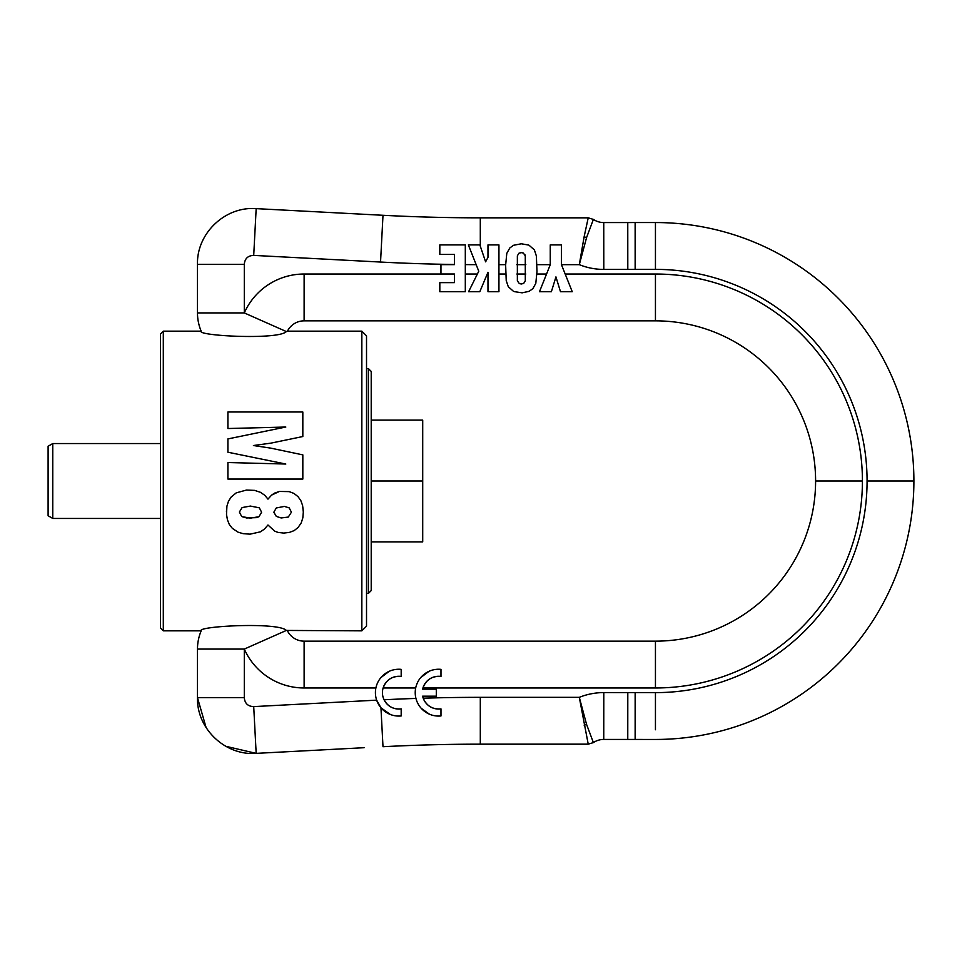 <?xml version="1.0" encoding="UTF-8"?>
<svg xmlns="http://www.w3.org/2000/svg" width="962" height="962" viewBox="0 0 962 962"><rect width="100%" height="100%" fill="white"/><g stroke="black" fill="none" stroke-linecap="round" stroke-linejoin="round"><path stroke-width="1.44" d="M241.618 516.402L239.394 512.024L241.618 516.402M261.604 512.193L258.97 516.726L256.409 517.64L246.573 517.965L242.039 516.642L250.373 518.133L258.97 516.726L261.604 512.193L259.295 507.804L250.373 506.072L242.111 507.563L239.394 512.024M226.419 511.94L226.924 506.156L226.503 514.333L227.417 519.781L229.317 524.494L232.371 528.378L238.071 532.178L243.109 533.657L250.048 534.163L260.365 531.842L264.502 529.04L267.965 524.987L274.579 531.096L278.042 532.419L283.742 533.08L289.358 532.419L294.156 530.603L298.028 527.549L301.25 522.847L302.826 517.881L303.319 512.024L302.573 505.411L303.319 511.111M300.841 500.625L302.573 505.411L300.841 500.625L298.028 496.657L300.841 500.625M298.028 496.657L293.987 493.434L289.201 491.618L279.449 491.45L289.201 491.618L293.987 493.434L298.028 496.657M274.579 493.109L279.449 491.45L271.609 495.093L274.579 493.109M267.965 499.134L271.609 495.093L267.965 499.134L264.742 495.25L267.965 499.134M264.742 495.25L260.365 492.279L254.593 490.379L246.488 490.055L236.255 492.857L231.133 497.077L236.255 492.857L246.488 490.055L254.593 490.379L260.365 492.279L264.742 495.25M228.487 501.202L231.133 497.077L228.487 501.202L226.924 506.156L228.487 501.202M291.426 512.193L288.287 517.063L291.426 512.193L289.201 507.888L284.403 506.409L276.31 507.972L273.833 512.193L276.31 516.402L273.833 512.193M288.287 517.063L281.181 517.965L276.31 516.402L281.181 517.965L288.287 517.063M361.844 630.844L366.522 626.166L366.522 335.834L361.844 331.156L361.844 630.844L286.351 630.435C278.246 621.777 196.585 626.262 201.178 630.832C196.585 626.262 278.246 621.777 286.351 630.435L244.3 649.073A65.416 65.416 0 0 0 304.124 687.974L375.889 687.974M163.299 630.844L160.486 628.042L160.486 333.958L163.299 331.156L163.299 630.844L201.178 630.844A46.825 46.825 0 0 0 197.475 649.073L244.3 649.073L244.3 697.666C244.805 703.426 247.943 706.409 253.715 706.601L376.659 700.156L380.952 707.779L382.996 746.716A1859.197 1859.197 0 0 1 480.303 744.167L480.303 697.342L579.304 697.342L586.604 724.506L593.398 742.592A18.482 18.482 0 0 1 603.751 739.429L627.765 739.441L603.751 739.429L603.799 692.592L655.447 692.628A211.628 211.628 0 0 0 867.075 481A211.628 211.628 0 0 0 655.447 269.372L655.447 222.547L635.136 222.547L635.148 269.372L627.801 269.384L627.765 222.559L635.136 222.547L635.148 269.372L655.447 269.372M227.91 452.224L285.81 464.033L227.91 452.224L227.91 438.925L285.81 427.032L227.91 428.523L285.81 427.032M302.826 436.532L270.947 443.133L253.427 445.526L270.947 443.133L302.826 436.532L302.826 412.001L227.91 412.001L227.91 428.523M524.879 254.569L525.276 255.82L523.352 253.042L521.32 252.621L518.975 253.186L517.364 255.82L517.364 280.856L519.372 283.622L521.38 283.982L523.689 283.417L525.3 280.796L525.276 255.82M371.212 420.129L422.715 420.129L422.715 541.871L371.212 541.871M371.212 481L422.715 481M603.751 734.331L603.799 692.592A65.308 65.308 0 0 0 579.304 697.342L588.227 744.167L593.398 742.592L586.604 724.506L584.102 725.107M586.604 237.494L593.398 219.408A18.482 18.482 0 0 0 603.751 222.571L627.765 222.559L627.801 269.384L603.799 269.408A65.308 65.308 0 0 1 579.304 264.658L586.604 237.494L593.398 219.408L588.227 217.833L584.102 236.892L586.604 237.494M579.304 264.658L584.102 236.892L579.304 264.658L561.471 264.658M371.212 384.836L371.212 590.572L368.398 593.386L368.398 368.614L371.212 371.428L371.212 384.836M627.801 692.616L627.765 739.441L655.447 739.453A258.453 258.453 0 0 0 913.9 481A258.453 258.453 0 0 0 655.447 222.547L655.447 232.251M588.227 744.167L480.303 744.167M415.704 687.974L383.129 687.974C386.291 679.677 392.316 675.841 401.178 676.442A16.39 16.39 0 0 0 382.443 692.664A16.39 16.39 0 0 0 401.178 708.886C393.506 709.559 387.806 706.529 384.066 699.771A1906.023 1906.023 0 0 1 415.945 698.424M390.332 714.477L380.952 707.779M565.175 274.026L655.447 274.026A206.974 206.974 0 0 1 862.421 481L815.596 481L862.421 481A206.974 206.974 0 0 1 655.447 687.974L422.931 687.974C426.094 679.689 432.118 675.841 440.981 676.442A16.39 16.39 0 0 0 422.631 689.153L436.303 689.153L436.303 696.175L422.631 696.175A16.39 16.39 0 0 0 440.981 708.886C432.539 709.523 426.611 705.964 423.208 698.196A1906.023 1906.023 0 0 1 480.303 697.342M429.437 714.189L421.284 708.369M528.523 245.045L521.32 243.783L513.492 245.298L509.824 247.955L506.794 253.355L505.639 265.139L506.228 280.627L508.297 286.724L513.492 291.33M163.299 331.156L201.178 331.156A46.825 46.825 0 0 1 197.475 312.927L197.475 264.334L244.3 264.334C244.805 258.574 247.943 255.591 253.715 255.399L380.543 262.049L382.996 215.284A1859.197 1859.197 0 0 0 480.303 217.833L588.227 217.833M603.799 269.408L603.751 222.571L627.765 222.559M382.996 215.284L364.117 214.298L382.996 215.284A1859.197 1859.197 0 0 0 480.303 217.833L480.303 246.188M197.475 264.334L197.475 264.334C196.633 233.285 225.204 206.169 256.169 208.634L364.117 214.298M364.117 747.702L256.169 753.366L255.928 748.628M201.178 331.168A46.825 46.825 0 0 1 197.475 312.927L244.3 312.927L286.351 331.565C278.246 340.223 196.585 335.738 201.178 331.168C196.585 335.738 278.246 340.223 286.351 331.565L287.458 331.168A18.591 18.591 0 0 1 304.112 320.851L655.447 320.851A160.149 160.149 0 0 1 815.596 481A160.149 160.149 0 0 1 655.447 641.149L304.112 641.149A18.591 18.591 0 0 1 287.458 630.832A18.591 18.591 0 0 0 304.112 641.149L304.124 687.974M206.108 727.597L197.475 697.666C196.609 728.691 225.24 755.855 256.169 753.366L225.805 746.296M429.004 671.32L420.731 677.573M389.201 671.32L380.928 677.573M244.3 697.666L197.475 697.666L197.475 649.073M52.778 518.458L52.778 443.542L48.1 446.248L48.1 515.752L52.778 518.458L160.486 518.458M514.081 291.594L522.113 292.833L529.112 291.33L532.876 288.648L535.81 283.333L536.976 271.464L536.375 255.988L534.379 249.88L529.112 245.298M551.382 291.702L555.94 276.9L560.485 291.702L572.234 291.702L561.471 264.742L561.471 244.913L550.252 244.913L550.252 264.742L539.49 291.702L551.382 291.702M440.981 676.442L440.981 669.36A23.413 23.413 0 0 0 415.223 692.664A23.413 23.413 0 0 0 440.981 715.956L440.981 708.886M487.974 272.294L487.974 291.702L498.941 291.702L498.941 244.913L487.974 244.913L487.974 257.371L485.606 261.832L479.87 244.913L468.362 244.913L478.763 271.212L468.614 291.702L479.81 291.702L487.974 272.294M401.178 676.442L401.178 669.36A23.413 23.413 0 0 0 375.42 692.664A23.413 23.413 0 0 0 401.178 715.956L401.178 708.886M439.826 291.702L465.307 291.702L465.307 244.913L439.826 244.913L439.826 254.425L454.401 254.425L454.401 264.634L440.957 264.634L440.957 274.014L454.401 274.014L454.401 282.636L439.826 282.636L439.826 291.702M285.81 464.033L227.91 462.542L227.91 479.064L302.826 479.064L302.826 454.87L270.526 448.088L253.427 445.526M516.798 264.658L525.841 264.658M516.834 274.026L525.817 274.026M913.9 481L867.075 481M655.447 729.749L655.447 692.628M635.136 739.453L635.148 692.628L635.136 739.453M498.941 264.658L505.651 264.658M536.964 264.658L550.252 264.658M815.596 481A160.149 160.149 0 0 1 655.447 641.149L655.447 687.974M253.715 706.601L256.169 753.366M256.169 208.634L253.715 255.399L256.169 208.634M465.307 264.598A1906.023 1906.023 0 0 0 476.166 264.658M380.543 262.049A1906.023 1906.023 0 0 0 454.401 264.478M655.447 274.026L655.447 320.851M465.307 274.026L477.368 274.026M487.241 274.026L487.974 274.026M498.941 274.026L505.711 274.026M536.928 274.026L546.548 274.026M304.112 320.851L304.124 274.026A65.416 65.416 0 0 0 244.3 312.927L244.3 264.334M304.124 274.026L454.401 274.026M366.522 368.614L368.398 368.614M366.522 593.386L368.398 593.386M287.458 331.156L361.844 331.156M52.778 443.542L160.486 443.542"/></g></svg>
